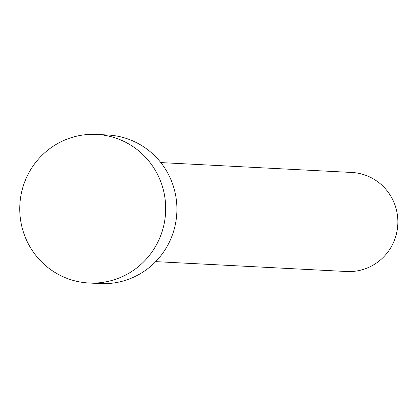 <?xml version="1.0" encoding="UTF-8"?>
<svg xmlns="http://www.w3.org/2000/svg" width="418" height="418" viewBox="0 0 418 418"><rect width="100%" height="100%" fill="white"/><g stroke="black" fill="none" stroke-linecap="round" stroke-linejoin="round"><path stroke-width="0.63" d="M160.815 162.581L351.789 172.462A49.59 48.645 93 0 1 363.791 174.646A49.59 48.645 93 0 1 397.1 230.689A49.59 48.645 93 0 1 346.663 271.512L155.689 261.626M96.558 134.424L107.781 135.004A74.383 72.967 93 0 1 125.781 138.28A74.383 72.967 93 0 1 175.748 222.345A74.383 72.967 93 0 1 100.09 283.576L88.867 282.996A74.383 72.967 93 0 1 70.867 279.72A74.383 72.967 93 0 1 20.9 195.655A74.383 72.967 93 0 1 96.558 134.424A74.383 72.967 93 0 1 114.558 137.694A74.383 72.967 93 0 1 164.53 221.765A74.383 72.967 93 0 1 88.867 282.996"/></g></svg>
